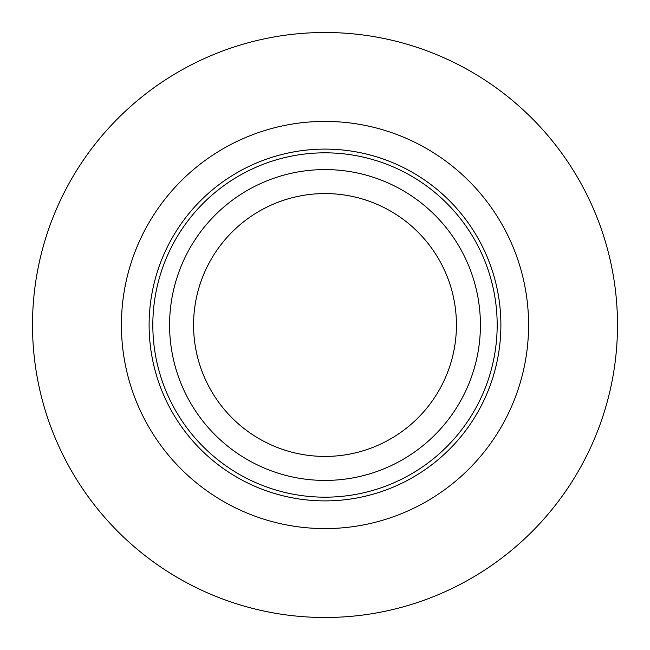 <?xml version="1.0" encoding="UTF-8"?>
<svg xmlns="http://www.w3.org/2000/svg" width="650" height="650" viewBox="0 0 650 650"><rect width="100%" height="100%" fill="white"/><g stroke="black" fill="none" stroke-linecap="round" stroke-linejoin="round"><path stroke-width="0.97" d="M325 149.11A175.89 175.89 0 0 1 500.89 325A175.89 175.89 0 0 1 325 500.89A175.89 175.89 0 0 1 149.11 325A175.89 175.89 0 0 1 325 149.11A175.89 175.89 0 0 0 149.11 325A175.89 175.89 0 0 0 325 500.89M325 617.5A292.5 292.5 0 0 0 617.5 325A292.5 292.5 0 0 0 325 32.5A292.5 292.5 0 0 0 32.5 325A292.5 292.5 0 0 0 325 617.5M325 528.588A203.588 203.588 0 0 1 121.412 325A203.588 203.588 0 0 1 325 121.412A203.588 203.588 0 0 1 528.588 325A203.588 203.588 0 0 1 325 528.588M325 456.43A131.43 131.43 0 0 0 456.43 325A131.43 131.43 0 0 0 325 193.57A131.43 131.43 0 0 0 193.57 325A131.43 131.43 0 0 0 325 456.43M325 169.585A155.415 155.415 0 0 1 480.415 325A155.415 155.415 0 0 1 325 480.415A155.415 155.415 0 0 1 169.585 325A155.415 155.415 0 0 1 325 169.585M325 497.177A172.177 172.177 0 0 0 497.177 325A172.177 172.177 0 0 0 325 152.823A172.177 172.177 0 0 0 152.823 325A172.177 172.177 0 0 0 325 497.177"/></g></svg>
